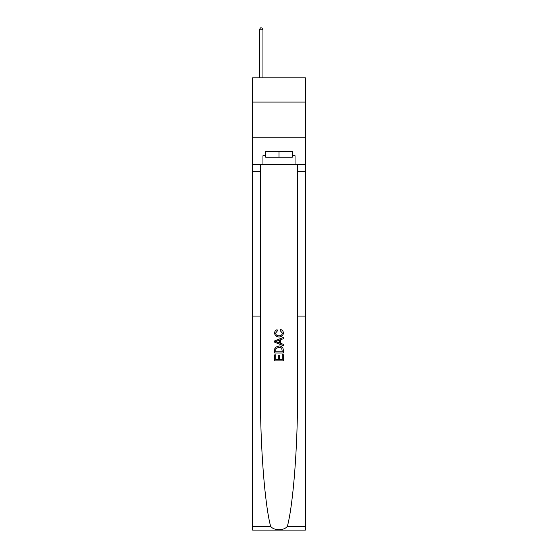 <?xml version="1.0" encoding="UTF-8"?>
<svg xmlns="http://www.w3.org/2000/svg" width="558" height="558" viewBox="0 0 558 558"><rect width="100%" height="100%" fill="white"/><g stroke="black" fill="none" stroke-linecap="round" stroke-linejoin="round"><path stroke-width="0.84" d="M305.393 102.086L305.393 77.834L252.607 77.834L252.607 102.086L305.393 102.086L305.393 137.756L252.607 137.756L252.607 102.086M282.285 354.644L282.285 359.694L279.321 359.694L282.285 359.694L282.285 354.644L283.276 354.644L283.276 360.9L274.717 360.9L274.717 354.86L274.717 360.9M278.337 355.195L278.337 359.694L275.701 359.694L278.337 359.694L278.337 355.195L279.321 355.195L279.321 359.694M275.45 347.313L274.836 348.562L275.45 347.313L278.951 345.974C281.685 345.96 283.129 347.285 283.276 349.929L283.276 352.998L274.717 352.998L274.717 350.068L274.717 352.998M280.534 329.513L280.255 330.72L280.534 329.513C282.348 329.987 283.297 331.152 283.387 333.007C283.157 335.637 281.671 336.955 278.93 336.976L278.93 336.976C276.301 336.92 274.857 335.602 274.606 333.028L274.606 333.028C274.648 331.34 275.478 330.238 277.096 329.729L277.354 330.936L275.596 333.091C275.847 334.94 276.956 335.832 278.923 335.77C280.932 335.874 282.09 334.988 282.397 333.119L280.255 330.72M287.377 526.34L305.393 526.34L305.393 530.1L252.607 530.1L252.607 316.093L260.419 316.093L260.419 391.862C260.195 445.131 264.652 503.937 270.623 526.34C273.943 530.818 284.05 530.818 287.377 526.34C293.348 503.937 297.805 445.131 297.581 391.862L297.581 164.505M274.717 340.847L274.717 342.207L283.276 345.611L274.717 342.207L274.717 340.847L283.276 337.451L274.717 340.847M297.581 316.093L305.393 316.093L305.393 137.756M252.607 316.093L252.607 137.756M260.419 164.505L260.419 316.093M305.393 526.34L305.393 316.093M252.607 164.505L262.951 164.505L262.951 155.731L265.664 155.731M292.336 155.731L292.769 155.731L292.769 151.455L265.231 151.455L265.231 155.731M292.769 155.731L295.049 155.731L295.049 164.505L305.393 164.505M262.951 164.505L295.049 164.505M283.276 337.451L283.276 338.734L280.639 339.703L280.639 343.351L283.276 344.328L283.276 345.611M277.284 342.117L279.656 342.989L279.656 340.066L275.701 341.531L277.284 342.117M279.656 340.066L279.656 342.989M274.717 350.068L274.836 348.562M281.685 348.004L282.285 351.791L281.685 348.004L278.93 347.181L275.882 348.638L275.701 351.791L282.285 351.791L275.701 351.791M274.717 354.86L275.701 354.86L275.701 359.694M265.664 151.455L265.664 157.161L292.336 157.161L292.336 151.455M279 151.455L279 157.161M262.951 77.834L262.951 29.755L259.386 29.755L259.386 77.834M259.386 29.755L260.453 27.9L261.876 27.9L262.951 29.755M297.581 171.641L305.393 171.641M260.419 171.641L252.607 171.641M252.607 526.34L270.623 526.34"/></g></svg>
